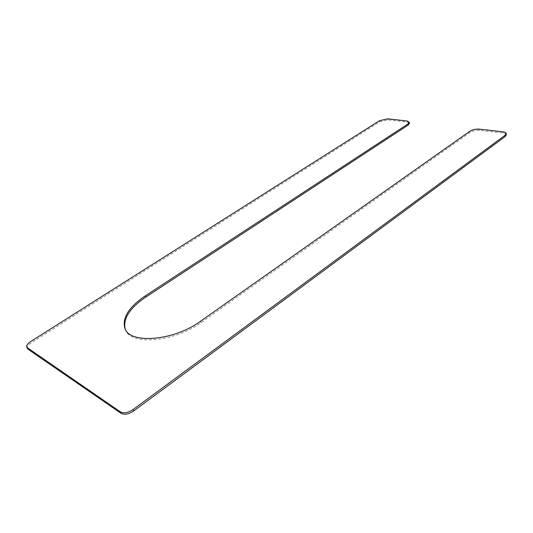 <?xml version="1.0" encoding="UTF-8"?>
<svg xmlns="http://www.w3.org/2000/svg" width="533" height="533" viewBox="0 0 533 533"><rect width="100%" height="100%" fill="white"/><g stroke="black" fill="none" stroke-linecap="round" stroke-linejoin="round"><path stroke-width="0.4" stroke-dasharray="2.67 2" d="M125.222 329.101L125.482 329.754C130.412 345.77 174.651 342.139 201.048 322.558L470.086 132.417C472.744 130.798 475.829 130.099 479.34 130.312L503.285 133.043C505.131 133.277 506.15 133.83 506.337 134.696M27.45 348.602C26.883 346.836 28.256 344.831 31.58 342.586L30.967 341.353M409.451 123.236L407.285 122.084L387.897 119.872L379.709 121.791L31.58 342.586M479.34 130.312L479.147 129.133M470.086 132.417L469.886 131.245M503.285 133.043L503.105 131.838M379.709 121.791L379.469 120.724M387.897 119.872L387.664 118.806M407.285 122.084L407.059 120.998M201.048 322.558L200.548 321.226M125.482 329.754L124.922 328.468"/><path stroke-width="0.8" d="M469.886 131.245C472.544 129.632 475.636 128.926 479.147 129.133L503.105 131.838C504.951 132.071 505.97 132.624 506.157 133.483L504.998 135.329L133.09 409.544C128.08 412.802 123.863 413.595 120.431 411.916L26.823 347.356C26.257 345.597 27.636 343.598 30.967 341.353L379.469 120.724L387.664 118.806L407.059 120.998L409.224 122.144L407.858 124.029L145.342 295.808C128.746 307.128 121.937 318.014 124.922 328.468C129.845 344.451 174.111 340.794 200.548 321.226L469.886 131.245M506.157 133.483L506.337 134.696L505.177 136.548L133.73 410.97C128.733 414.234 124.515 415.02 121.084 413.335L120.431 411.916M26.823 347.356L28.049 349.262L121.084 413.335M409.224 122.144L409.451 123.236L408.091 125.128L407.858 124.029M125.222 329.101C122.823 318.734 129.699 308.047 145.849 297.048L408.091 125.128M505.177 136.548L504.998 135.329M133.73 410.97L133.09 409.544M28.049 349.262L27.423 348.022M145.849 297.048L145.342 295.808"/></g></svg>
